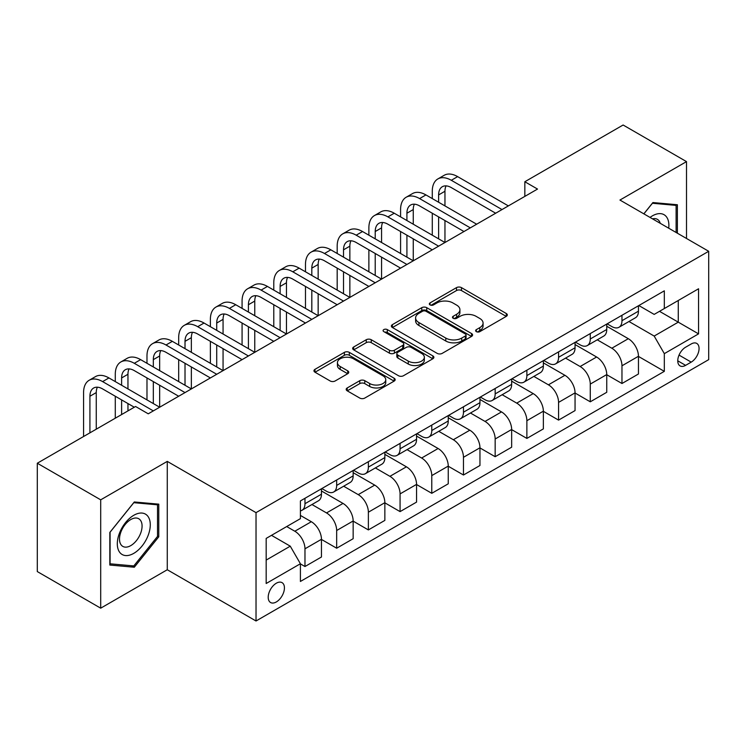 <?xml version="1.0" encoding="UTF-8"?>
<svg xmlns="http://www.w3.org/2000/svg" width="746" height="746" viewBox="0 0 746 746"><rect width="100%" height="100%" fill="white"/><g stroke="black" fill="none" stroke-linecap="round" stroke-linejoin="round"><path stroke-width="1.12" d="M476.349 331.644A2.462 1.427 0 0 0 479.837 331.644L506.282 316.369A3.525 2.033 0 0 0 507.317 314.933A3.525 2.033 0 0 0 506.282 313.497L461.476 287.63A3.525 2.033 0 0 0 456.496 287.63L430.05 302.904A2.462 1.427 0 0 0 429.323 303.911A2.462 1.427 0 0 0 430.05 304.909A2.462 1.427 0 0 0 433.538 304.909L436.96 302.932A11.265 6.5 0 0 1 452.887 302.932L456.617 305.095A11.265 6.5 0 0 1 459.918 309.693A11.265 6.5 0 0 1 456.617 314.29L453.195 316.267A2.462 1.427 0 0 0 452.477 317.274A2.462 1.427 0 0 0 453.195 318.281A2.462 1.427 0 0 0 456.683 318.281L460.105 316.304A11.265 6.5 0 0 1 476.041 316.304L479.771 318.458A11.265 6.5 0 0 1 483.072 323.055A11.265 6.5 0 0 1 479.771 327.653L476.349 329.629A2.462 1.427 0 0 0 475.631 330.637A2.462 1.427 0 0 0 476.349 331.644L476.349 329.629M276.318 601.957A11.479 6.63 120 0 0 283.816 591.839A11.479 6.63 120 0 0 282.053 582.645A11.479 6.63 120 0 0 276.318 583.213A11.479 6.63 120 0 0 268.821 593.331A11.479 6.63 120 0 0 270.574 602.526A11.479 6.63 120 0 0 276.318 601.957M347.216 387.948A3.525 2.033 0 0 0 346.191 389.384A3.525 2.033 0 0 0 347.216 390.82L359.786 398.075A3.525 2.033 0 0 0 364.766 398.075L394.14 381.113A3.525 2.033 0 0 0 395.175 379.677A3.525 2.033 0 0 0 394.14 378.241L349.333 352.373A3.525 2.033 0 0 0 344.354 352.373L314.989 369.335A3.525 2.033 0 0 0 313.954 370.771A3.525 2.033 0 0 0 314.989 372.207L330.17 380.973A3.525 2.033 0 0 0 335.15 380.973L347.72 373.718A3.525 2.033 0 0 0 348.746 372.282A3.525 2.033 0 0 0 347.72 370.846L340.185 366.491A9.418 5.436 0 0 1 337.434 362.649A9.418 5.436 0 0 1 343.244 357.623A9.418 5.436 0 0 1 353.501 358.807L383.006 375.835A9.418 5.436 0 0 1 385.757 379.677A9.418 5.436 0 0 1 379.947 384.703A9.418 5.436 0 0 1 369.69 383.528L364.766 380.684A3.525 2.033 0 0 0 359.786 380.684L347.216 387.948L347.216 390.82M167.272 461.392L100.701 499.829L37.3 463.229L37.3 571.576L100.701 608.177L167.272 569.748L256.027 620.989L256.027 512.642L167.272 461.392L167.272 569.748M686.507 238.478L686.507 161.612L619.945 200.049L708.7 251.29L256.027 512.642M686.507 161.612L623.115 125.011L524.839 181.744L524.839 196.385M37.3 463.229L135.567 406.495L148.249 413.816L537.521 189.064L524.839 181.744M437.203 353.38A3.525 2.033 0 0 0 442.182 353.38L471.556 336.418A3.525 2.033 0 0 0 472.591 334.982A3.525 2.033 0 0 0 471.556 333.546L426.749 307.678A3.525 2.033 0 0 0 421.77 307.678L392.396 324.641A3.525 2.033 0 0 0 391.37 326.077A3.525 2.033 0 0 0 392.396 327.513L437.203 353.38M384.796 332.175A2.462 1.427 0 0 1 387.295 332.52L387.295 329.592L432.848 355.898A3.525 2.033 0 0 1 433.883 357.334A3.525 2.033 0 0 1 432.848 358.77L403.474 375.732A3.525 2.033 0 0 1 398.495 375.732L353.688 349.855L353.688 346.983A3.525 2.033 0 0 0 352.662 348.419A3.525 2.033 0 0 0 353.688 349.855M353.688 346.983L366.267 339.728A3.525 2.033 0 0 1 371.238 339.728L389.412 350.219A3.525 2.033 0 0 0 394.392 350.219L402.728 345.407A3.525 2.033 0 0 0 403.763 343.971A3.525 2.033 0 0 0 402.728 342.526L383.808 331.606A2.462 1.427 0 0 1 383.09 330.599A2.462 1.427 0 0 1 384.61 329.284A2.462 1.427 0 0 1 387.295 329.592M691.206 343.971L685.621 347.198A11.115 6.416 120 0 0 678.356 356.989A11.115 6.416 120 0 0 680.063 365.904A11.115 6.416 120 0 0 685.621 365.353L691.206 362.127A11.115 6.416 120 0 0 698.461 352.336A11.115 6.416 120 0 0 696.764 343.421A11.115 6.416 120 0 0 691.206 343.971M256.027 620.989L708.7 359.637L708.7 251.29M638.837 305.543L654.177 314.402L664.322 308.546L664.322 290.828L300.405 500.93L300.405 518.647L266.173 538.407L266.173 583.503L300.405 563.743L300.405 581.46L664.322 371.349L664.322 353.641L654.177 336.064L628.962 321.507M664.322 308.546L698.554 288.777L698.554 333.872L664.322 353.641M100.701 499.829L100.701 608.177M659.501 311.324L678.273 322.16L678.273 300.489L698.554 288.777M654.177 336.064L678.273 322.16L698.554 333.872M266.173 560.078L290.259 546.175L271.497 535.339M300.405 563.883L304.974 566.522L304.974 548.804A14.342 8.281 -120 0 0 294.829 531.236L286.716 526.555M304.974 566.522L321.461 557.001L321.461 539.293A14.342 8.281 -120 0 0 311.315 521.715L300.405 515.421M321.461 539.433L336.67 548.217L336.67 530.509A14.342 8.281 -120 0 0 326.524 512.931L311.968 504.529M336.67 548.217L353.156 538.705L353.156 520.988A14.342 8.281 -120 0 0 343.011 503.419L321.461 490.971M353.156 521.137L368.375 529.921L368.375 512.204A14.342 8.281 -120 0 0 358.229 494.635L343.664 486.224M368.375 529.921L384.852 520.4L384.852 502.683A14.342 8.281 -120 0 0 374.716 485.114L353.156 472.675M384.852 502.832L400.07 511.616L400.07 493.899A14.342 8.281 -120 0 0 389.925 476.33L375.359 467.919M400.07 511.616L416.557 502.105L416.557 484.387A14.342 8.281 -120 0 0 406.411 466.819L384.852 454.37M416.557 484.527L431.775 493.311L431.775 475.603A14.342 8.281 -120 0 0 421.63 458.025L407.064 449.624M431.775 493.311L448.253 483.8L448.253 466.082A14.342 8.281 -120 0 0 438.107 448.514L416.557 436.065M448.253 466.231L463.471 475.015L463.471 457.298A14.342 8.281 -120 0 0 453.326 439.73L438.76 431.319M463.471 475.015L479.958 465.495L479.958 447.777A14.342 8.281 -120 0 0 469.812 430.209L448.253 417.769M479.958 447.926L495.167 456.711L495.167 438.993A14.342 8.281 -120 0 0 485.031 421.425L470.465 413.014M495.167 456.711L511.653 447.199L511.653 429.482A14.342 8.281 -120 0 0 501.508 411.913L479.958 399.464M511.653 429.621L526.872 438.415L526.872 420.697A14.342 8.281 -120 0 0 516.726 403.129L502.161 394.718M526.872 438.415L543.358 428.894L543.358 411.177A14.342 8.281 -120 0 0 533.213 393.608L511.653 381.159M543.358 411.326L558.567 420.11L558.567 402.392A14.342 8.281 -120 0 0 548.422 384.824L533.866 376.413M558.567 420.11L575.054 410.589L575.054 392.872A14.342 8.281 -120 0 0 564.909 375.303L543.358 362.864M575.054 393.021L590.273 401.805L590.273 384.087A14.342 8.281 -120 0 0 580.127 366.519L565.561 358.108M590.273 401.805L606.75 392.293L606.75 374.576A14.342 8.281 -120 0 0 596.613 357.008L575.054 344.559M606.75 374.725L621.968 383.509L621.968 365.792A14.342 8.281 -120 0 0 611.823 348.223L597.257 339.812M621.968 383.509L638.455 373.988L638.455 356.271A14.342 8.281 -120 0 0 628.309 338.703L606.75 326.254M607.132 323.839L611.823 326.552A14.342 8.281 -120 0 0 619.003 327.261A14.342 8.281 -120 0 0 621.968 320.696L621.968 315.278M575.436 342.144L580.127 344.848A14.342 8.281 -120 0 0 587.298 345.566A14.342 8.281 -120 0 0 590.273 338.992L590.273 333.574M543.731 360.449L548.422 363.153A14.342 8.281 -120 0 0 555.602 363.861A14.342 8.281 -120 0 0 558.567 357.297L558.567 351.879M512.036 378.744L516.726 381.458A14.342 8.281 -120 0 0 523.897 382.166A14.342 8.281 -120 0 0 526.872 375.602L526.872 370.184M480.331 397.049L485.031 399.753A14.342 8.281 -120 0 0 492.201 400.471A14.342 8.281 -120 0 0 495.167 393.897L495.167 388.48M448.635 415.354L453.326 418.058A14.342 8.281 -120 0 0 460.496 418.767A14.342 8.281 -120 0 0 463.471 412.202L463.471 406.784M416.939 433.65L421.63 436.363A14.342 8.281 -120 0 0 428.801 437.072A14.342 8.281 -120 0 0 431.775 430.507L431.775 425.089M385.234 451.955L389.925 454.659A14.342 8.281 -120 0 0 397.096 455.368A14.342 8.281 -120 0 0 400.07 448.803L400.07 443.385M353.539 470.25L358.229 472.964A14.342 8.281 -120 0 0 365.4 473.673A14.342 8.281 -120 0 0 368.375 467.108L368.375 461.69M321.834 488.555L326.524 491.269A14.342 8.281 -120 0 0 333.704 491.978A14.342 8.281 -120 0 0 336.67 485.413L336.67 479.995M638.455 356.42L664.322 371.349M619.003 327.261L635.48 317.74A14.342 8.281 -120 0 0 638.455 311.175L638.455 305.757M587.298 345.566L603.784 336.045A14.342 8.281 -120 0 0 606.75 329.48L606.75 324.062M555.602 363.861L572.079 354.35A14.342 8.281 -120 0 0 575.054 347.776L575.054 342.358M523.897 382.166L540.384 372.646A14.342 8.281 -120 0 0 543.358 366.081L543.358 360.663M492.201 400.471L508.688 390.951A14.342 8.281 -120 0 0 511.653 384.386L511.653 378.968M460.496 418.767L476.983 409.256A14.342 8.281 -120 0 0 479.958 402.681L479.958 397.264M428.801 437.072L445.287 427.551A14.342 8.281 -120 0 0 448.253 420.986L448.253 415.569M397.096 455.368L413.582 445.856A14.342 8.281 -120 0 0 416.557 439.291L416.557 433.874M365.4 473.673L381.887 464.161A14.342 8.281 -120 0 0 384.852 457.587L384.852 452.169M333.704 491.978L350.182 482.457A14.342 8.281 -120 0 0 353.156 475.892L353.156 470.474M300.405 510.861A14.342 8.281 -120 0 0 301.999 510.273L318.486 500.762A14.342 8.281 -120 0 0 321.461 494.197L321.461 488.779M301.999 510.273A14.342 8.281 -120 0 0 304.974 503.709L304.974 498.291M290.259 546.175L300.405 563.743M677.377 233.209L677.377 204.749L652.909 202.558L643.835 213.841M109.83 565.048L134.299 567.23L158.777 536.794L158.777 504.156L134.299 501.974L109.83 532.42L109.83 565.048M157.509 536.057L158.777 536.794M131.716 565.738L134.299 567.23M477.337 331.989L479.771 330.581A11.265 6.5 0 0 0 483.072 325.983L483.072 323.055M459.918 309.693L459.918 312.621A11.265 6.5 0 0 1 456.617 317.218L454.183 318.626M506.236 316.397L461.476 290.558A3.525 2.033 0 0 0 456.496 290.558L431.029 305.263M471.509 336.446L426.749 310.606A3.525 2.033 0 0 0 421.77 310.606L392.443 327.541M465.336 335.989A2.462 1.427 0 0 0 466.054 334.982A2.462 1.427 0 0 0 465.336 333.975L426.003 311.269A2.462 1.427 0 0 0 422.516 311.269L418.907 313.357A11.265 6.5 0 0 0 415.606 317.955A11.265 6.5 0 0 0 418.907 322.552L445.791 338.078A11.265 6.5 0 0 0 461.727 338.078L465.336 335.989L465.336 338.917A2.462 1.427 0 0 0 466.054 337.91L466.054 334.982M415.606 317.955L415.606 320.883A11.265 6.5 0 0 0 418.907 325.48L418.907 322.552M465.336 338.917L461.727 341.006A11.265 6.5 0 0 1 445.791 341.006L418.907 325.48M353.735 349.883L366.267 342.656L366.267 339.728M403.763 343.971L403.763 346.899A3.525 2.033 0 0 1 402.728 348.335L394.392 353.147A3.525 2.033 0 0 1 389.412 353.147L371.238 342.656A3.525 2.033 0 0 0 366.267 342.656M387.295 332.52L432.801 358.798M408.267 361.101A9.418 5.436 0 0 0 418.534 362.286A9.418 5.436 0 0 0 424.343 357.259A9.418 5.436 0 0 0 421.583 353.418L411.195 347.412A3.525 2.033 0 0 0 406.216 347.412L397.879 352.233A3.525 2.033 0 0 0 396.844 353.669A3.525 2.033 0 0 0 397.879 355.105L408.267 361.101L408.267 364.029A9.418 5.436 0 0 0 418.534 365.214A9.418 5.436 0 0 0 424.343 360.187L424.343 357.259M396.844 353.669L396.844 356.597A3.525 2.033 0 0 0 397.879 358.033L397.879 355.105M408.267 364.029L397.879 358.033M385.757 379.677L385.757 382.605A9.418 5.436 0 0 1 379.947 387.631A9.418 5.436 0 0 1 369.69 386.456L364.766 383.612A3.525 2.033 0 0 0 359.786 383.612L347.263 390.848M337.434 362.649L337.434 365.577A9.418 5.436 0 0 0 340.185 369.419L340.185 366.491M347.673 373.746L340.185 369.419M394.093 381.141L349.333 355.301A3.525 2.033 0 0 0 344.354 355.301L315.036 372.235M432.279 198.585L432.279 191.265A26.903 15.526 60 0 1 437.846 178.947L444.187 175.291A26.903 15.526 60 0 1 457.634 176.625L508.362 205.905M437.846 178.947A26.903 15.526 60 0 1 451.302 180.28L502.021 209.57M495.68 213.225L451.302 187.6A17.932 10.351 -120 0 0 442.331 186.714A17.932 10.351 -120 0 0 438.62 194.92L438.62 202.241M446.08 185.885A17.932 10.351 -120 0 0 444.961 191.265L444.961 205.905M438.62 216.89L438.62 238.851M444.961 220.546L444.961 242.506L394.242 213.225L387.901 216.89L438.62 246.171M432.279 235.186L432.279 213.225M400.583 216.89L400.583 209.57A26.903 15.526 60 0 1 406.15 197.252L412.491 193.596A26.903 15.526 60 0 1 425.938 194.92L476.657 224.21M406.15 197.252A26.903 15.526 60 0 1 419.597 198.585L470.316 227.866M463.975 231.53L419.597 205.905A17.932 10.351 -120 0 0 410.636 205.019A17.932 10.351 -120 0 0 406.915 213.225L406.915 220.546M414.384 204.19A17.932 10.351 -120 0 0 413.256 209.57L413.256 224.21M406.915 235.186L406.915 257.146M413.256 238.851L413.256 260.811L362.537 231.53L356.196 235.186L406.915 264.466M400.583 253.491L400.583 231.53M432.279 249.826L387.901 224.21A17.932 10.351 -120 0 0 378.931 223.315A17.932 10.351 -120 0 0 375.219 231.53L375.219 238.851M382.679 222.494A17.932 10.351 -120 0 0 381.56 227.866L381.56 242.506M375.219 253.491L375.219 275.451M381.56 257.146L381.56 279.116L330.842 249.826L324.501 253.491L375.219 282.771M368.878 271.796L368.878 249.826M368.878 235.186L368.878 227.866A26.903 15.526 60 0 1 374.445 215.557A26.903 15.526 60 0 1 387.901 216.89M374.445 215.557L380.786 211.892A26.903 15.526 60 0 1 394.242 213.225M400.574 268.131L356.196 242.506A17.932 10.351 -120 0 0 347.235 241.62A17.932 10.351 -120 0 0 343.524 249.826L343.524 257.146M350.984 240.79A17.932 10.351 -120 0 0 349.855 246.171L349.855 260.811M343.524 271.796L343.524 293.756M349.855 275.451L349.855 297.412L299.137 268.131L292.796 271.796L343.524 301.076M337.183 290.091L337.183 268.131M337.183 253.491L337.183 246.171A26.903 15.526 60 0 1 342.75 233.852A26.903 15.526 60 0 1 356.196 235.186M342.75 233.852L349.091 230.197A26.903 15.526 60 0 1 362.537 231.53M368.878 286.436L324.501 260.811A17.932 10.351 -120 0 0 315.53 259.925A17.932 10.351 -120 0 0 311.819 268.131L311.819 275.451M319.279 259.095A17.932 10.351 -120 0 0 318.16 264.466L318.16 279.116M311.819 290.091L311.819 312.052M318.16 293.756L318.16 315.717L267.441 286.436L261.1 290.091L311.819 319.372M305.478 308.396L305.478 286.436M305.478 271.796L305.478 264.466A26.903 15.526 60 0 1 311.054 252.157A26.903 15.526 60 0 1 324.501 253.491M311.054 252.157L317.395 248.493A26.903 15.526 60 0 1 330.842 249.826M668.714 228.211A23.312 13.456 120 0 0 666.672 217.133A23.312 13.456 120 0 0 650.036 217.422M660.247 223.324A15.955 9.213 120 0 0 659.175 221.002A15.955 9.213 120 0 0 657.375 219.343A15.955 9.213 120 0 0 652.498 218.848M652.349 203.248L676.109 205.402L676.109 232.482M674.543 204.488L676.109 205.402M643.882 213.869L652.405 203.276M133.795 515.281A23.312 13.456 120 0 0 117.308 543.825A23.312 13.456 120 0 0 133.795 553.346A23.312 13.456 120 0 0 150.282 524.792A23.312 13.456 120 0 0 133.795 515.281M130.792 519.542A15.955 9.213 120 0 0 120.367 533.614A15.955 9.213 120 0 0 122.81 546.398A15.955 9.213 120 0 0 130.792 545.606A15.955 9.213 120 0 0 141.218 531.544A15.955 9.213 120 0 0 138.775 518.759A15.955 9.213 120 0 0 130.792 519.542M157.509 536.43L133.795 565.925L110.082 563.808L110.082 532.196L133.795 502.692L157.509 504.818L157.509 536.43M155.933 503.904L157.509 504.818M337.183 304.732L292.796 279.116A17.932 10.351 -120 0 0 283.834 278.221A17.932 10.351 -120 0 0 280.123 286.436L280.123 293.756M287.583 277.4A17.932 10.351 -120 0 0 286.464 282.771L286.464 297.412M280.123 308.396L280.123 330.357M286.464 312.052L286.464 334.012L235.736 304.732L229.404 308.396L280.123 337.677M273.782 326.692L273.782 304.732M273.782 290.091L273.782 282.771A26.903 15.526 60 0 1 279.349 270.462A26.903 15.526 60 0 1 292.796 271.796M279.349 270.462L285.69 266.798A26.903 15.526 60 0 1 299.137 268.131M305.478 323.037L261.1 297.412A17.932 10.351 -120 0 0 252.139 296.526A17.932 10.351 -120 0 0 248.418 304.732L248.418 312.052M255.887 295.696A17.932 10.351 -120 0 0 254.759 301.076L254.759 315.717M248.418 326.692L248.418 348.662M254.759 330.357L254.759 352.317L204.04 323.037L197.699 326.692L248.418 355.982M242.077 344.997L242.077 323.037M242.077 308.396L242.077 301.076A26.903 15.526 60 0 1 247.653 288.758A26.903 15.526 60 0 1 261.1 290.091M247.653 288.758L253.994 285.103A26.903 15.526 60 0 1 267.441 286.436M273.782 341.342L229.404 315.717A17.932 10.351 -120 0 0 220.434 314.831A17.932 10.351 -120 0 0 216.722 323.037L216.722 330.357M224.182 314.001A17.932 10.351 -120 0 0 223.063 319.372L223.063 334.022M216.722 344.997L216.722 366.957M223.063 348.662L223.063 370.622L172.345 341.342L166.004 344.997L216.722 374.278M210.381 363.302L210.381 341.342M210.381 326.692L210.381 319.372A26.903 15.526 60 0 1 215.948 307.063A26.903 15.526 60 0 1 229.404 308.396M215.948 307.063L222.289 303.398A26.903 15.526 60 0 1 235.736 304.732M242.077 359.637L197.699 334.022A17.932 10.351 -120 0 0 188.738 333.126A17.932 10.351 -120 0 0 185.017 341.342L185.017 348.662M192.487 332.306A17.932 10.351 -120 0 0 191.358 337.677L191.358 352.317M185.017 363.302L185.017 385.262M191.358 366.957L191.358 388.918L140.64 359.637L134.299 363.302L185.017 392.582M178.676 381.598L178.676 359.637M178.676 344.997L178.676 337.677A26.903 15.526 60 0 1 184.253 325.368A26.903 15.526 60 0 1 197.699 326.692M184.253 325.368L190.594 321.703A26.903 15.526 60 0 1 204.04 323.037M210.381 377.942L166.004 352.317A17.932 10.351 -120 0 0 157.033 351.431A17.932 10.351 -120 0 0 153.322 359.637L153.322 366.957M160.782 350.601A17.932 10.351 -120 0 0 159.663 355.982L159.663 370.622M153.322 381.598L153.322 403.567M159.663 385.262L159.663 407.223L108.944 377.942L102.603 381.598L153.322 410.887M146.981 399.903L146.981 377.942M146.981 363.302L146.981 355.982A26.903 15.526 60 0 1 152.548 343.664A26.903 15.526 60 0 1 166.004 344.997M152.548 343.664L158.889 340.008A26.903 15.526 60 0 1 172.345 341.342M178.676 396.238L134.299 370.622A17.932 10.351 -120 0 0 125.337 369.736A17.932 10.351 -120 0 0 121.617 377.942L121.617 385.262M129.086 368.906A17.932 10.351 -120 0 0 127.958 374.278L127.958 388.918M121.617 399.903L121.617 414.543M127.958 403.567L127.958 410.887M115.285 418.208L115.285 396.247M115.285 381.598L115.285 374.278A26.903 15.526 60 0 1 120.852 361.969A26.903 15.526 60 0 1 134.299 363.302M120.852 361.969L127.193 358.304A26.903 15.526 60 0 1 140.64 359.637M134.299 407.223L102.603 388.918A17.932 10.351 -120 0 0 93.632 388.032A17.932 10.351 -120 0 0 89.921 396.247L89.921 432.848M97.381 387.211A17.932 10.351 -120 0 0 96.262 392.582L96.262 429.183M83.58 436.503L83.58 392.582A26.903 15.526 60 0 1 89.156 380.274A26.903 15.526 60 0 1 102.603 381.598M89.156 380.274L95.488 376.609A26.903 15.526 60 0 1 108.944 377.942M294.829 531.236L311.315 521.715M326.524 512.931L343.011 503.419M358.229 494.635L374.716 485.114M389.925 476.33L406.411 466.819M421.63 458.025L438.107 448.514M453.326 439.73L469.812 430.209M485.031 421.425L501.508 411.913M516.726 403.129L533.213 393.608M548.422 384.824L564.909 375.303M580.127 366.519L596.613 357.008M611.823 348.223L628.309 338.703M621.968 320.696L638.455 311.175M621.968 365.792L638.455 356.271M590.273 384.087L606.75 374.576M590.273 338.992L606.75 329.48M558.567 402.392L575.054 392.872M558.567 357.297L575.054 347.776M526.872 420.697L543.358 411.177M526.872 375.602L543.358 366.081M495.167 438.993L511.653 429.482M495.167 393.897L511.653 384.386M463.471 457.298L479.958 447.777M463.471 412.202L479.958 402.681M431.775 475.603L448.253 466.082M431.775 430.507L448.253 420.986M400.07 493.899L416.557 484.387M400.07 448.803L416.557 439.291M368.375 512.204L384.852 502.683M368.375 467.108L384.852 457.587M336.67 530.509L353.156 520.988M336.67 485.413L353.156 475.892M304.974 548.804L321.461 539.293M304.974 503.709L321.461 494.197M679.037 355.105L691.206 362.127M677.76 360.812L685.621 365.353M479.771 330.581L479.771 327.653M453.195 318.281L453.195 316.267M456.617 317.218L456.617 314.29M430.05 304.909L430.05 302.904M456.496 290.558L456.496 287.63M461.476 290.558L461.476 287.63M506.282 316.369L506.282 313.497M392.396 327.513L392.396 324.641M421.77 310.606L421.77 307.678M426.749 310.606L426.749 307.678M471.556 336.418L471.556 333.546M445.791 341.006L445.791 338.078M461.727 341.006L461.727 338.078M371.238 342.656L371.238 339.728M389.412 353.147L389.412 350.219M394.392 353.147L394.392 350.219M402.728 348.335L402.728 345.407M432.848 358.77L432.848 355.898M359.786 383.612L359.786 380.684M364.766 383.612L364.766 380.684M369.69 386.456L369.69 383.528M347.72 373.718L347.72 370.846M314.989 372.207L314.989 369.335M344.354 355.301L344.354 352.373M349.333 355.301L349.333 352.373M394.14 381.113L394.14 378.241M457.634 176.625L451.302 180.28M444.961 191.265L438.62 194.92M425.938 194.92L419.597 198.585M413.256 209.57L406.915 213.225M381.56 227.866L375.219 231.53M349.855 246.171L343.524 249.826M318.16 264.466L311.819 268.131M286.464 282.771L280.123 286.436M254.759 301.076L248.418 304.732M223.063 319.372L216.722 323.037M191.358 337.677L185.017 341.342M159.663 355.982L153.322 359.637M127.958 374.278L121.617 377.942M96.262 392.582L89.921 396.247"/></g></svg>
